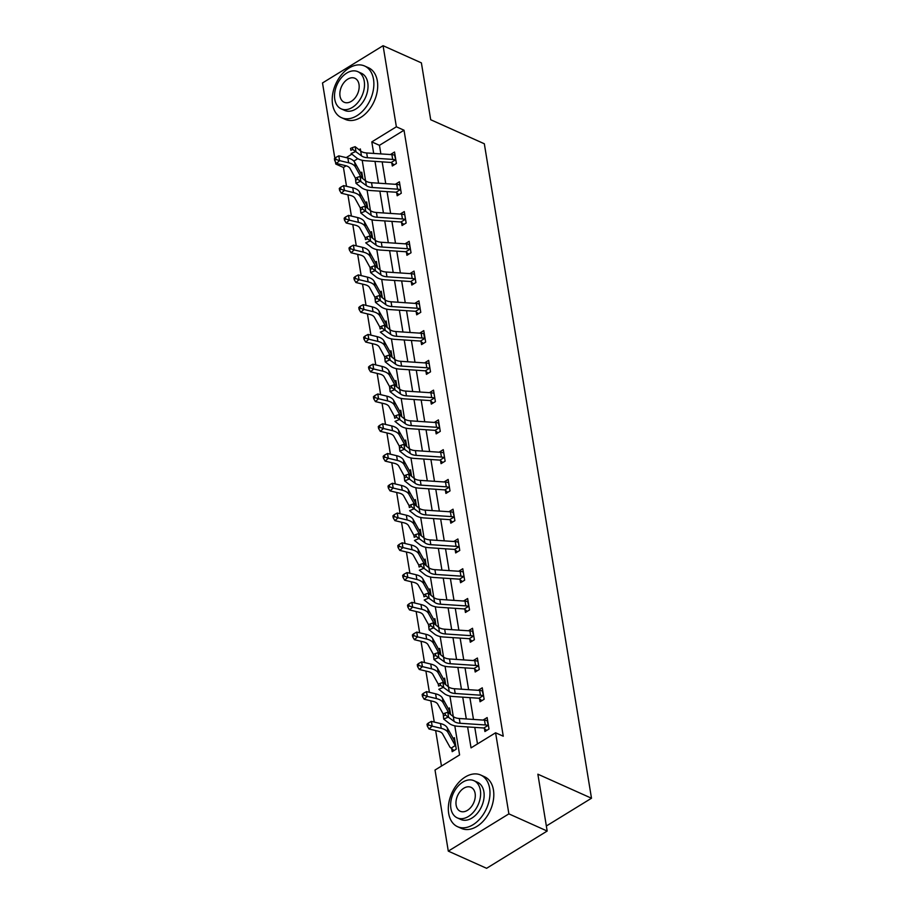 <?xml version="1.0" encoding="UTF-8"?>
<svg xmlns="http://www.w3.org/2000/svg" width="914" height="914" viewBox="0 0 914 914"><rect width="100%" height="100%" fill="white"/><g stroke="black" fill="none" stroke-linecap="round" stroke-linejoin="round"><path stroke-width="1.37" d="M334.844 158.293L322.505 82.957L383.08 45.7L421.388 62.872L430.7 119.734L484.329 143.772L591.495 798.23L537.866 774.192L547.178 831.043L486.602 868.3L448.294 851.128L435.018 770.034L459.582 754.93L454.806 725.83M346.155 165.811L343.447 167.479L346.52 186.307M347.914 194.808L351.399 216.07M352.793 224.57L356.277 245.832M357.671 254.343L361.144 275.594M362.538 284.105L366.023 305.367M367.417 313.868L370.901 335.13M372.284 343.641L375.768 364.892M377.162 373.403L380.647 394.665M382.041 403.165L385.514 424.427M386.908 432.928L390.392 454.189M391.786 462.701L395.271 483.952M396.665 492.463L400.138 513.725M401.532 522.225L405.016 543.487M406.41 551.999L409.895 573.249M411.289 581.761L414.762 603.023M416.156 611.523L419.64 632.785M421.034 641.285L424.507 662.547M425.901 671.059L429.386 692.309M430.78 700.821L434.264 722.083M435.658 730.583L441.462 766.069M343.447 167.479L335.781 164.04L335.404 161.744M546.355 825.993L591.495 798.23M357.774 158.67L353.821 161.104M451.665 748.577L452.179 751.674L456.269 749.149L454.395 737.701L453.184 738.443M450.579 714.44L449.517 707.939L448.317 708.681M445.712 684.677L444.638 678.177L443.439 678.919M440.834 654.915L439.771 648.414L438.571 649.146M435.955 625.142L434.893 618.641L433.693 619.384M430.528 591.975L431.054 595.357L430.026 588.879L428.815 589.621M426.21 565.617L425.147 559.117L423.947 559.848M421.343 535.855L420.269 529.343L419.069 530.086M415.904 502.677L416.43 506.059L415.402 499.581L414.191 500.324M411.586 476.32L410.523 469.819L409.323 470.561M406.719 446.558L405.645 440.057L404.445 440.788M401.28 413.379L401.806 416.761L400.778 410.283L399.567 411.026M369.782 365.908L368.525 367.04L368.833 368.948L370.09 367.816L369.782 365.908L372.901 364.206L381.983 366.388A16.978 8.832 -9.3 0 1 388.77 370.593L395.888 383.412A2.262 1.177 170.7 0 0 396.036 383.606L396.939 386.999L395.899 380.521L394.699 381.264M392.095 357.26L391.032 350.759L389.821 351.49M387.216 327.498L386.154 320.985L384.954 321.728M382.338 297.724L381.275 291.223L380.075 291.966M377.471 267.962L376.408 261.461L375.197 262.204M372.592 238.2L371.53 231.699L370.33 232.43M367.725 208.426L366.651 201.925L365.451 202.668M362.847 178.664L361.784 172.163L360.573 172.906M467.602 726.916L471.041 747.881L495.594 732.788L503.26 736.216L404.022 130.222L379.459 145.326L380.864 153.906M382.166 161.858L385.742 183.668M387.045 191.62L390.621 213.43M391.923 221.394L395.488 243.204M396.79 251.156L400.366 272.966M401.669 280.918L405.245 302.728M406.547 310.68L410.112 332.49M411.414 340.454L414.99 362.264M416.293 370.216L419.857 392.026M421.16 399.978L424.736 421.788M426.038 429.74L429.614 451.55M430.917 459.514L434.481 481.324M435.784 489.276L439.36 511.086M440.662 519.038L444.238 540.848M445.541 548.811L449.105 570.622M450.408 578.573L453.984 600.384M455.286 608.336L458.851 630.146M460.153 638.098L463.729 659.908M465.032 667.871L468.608 689.682M469.91 697.633L473.475 719.444M474.777 727.395L477.485 743.916M484.409 728.435L484.923 731.531L489.013 729.018L487.139 717.57L483.049 720.083M479.542 698.673L480.044 701.769L484.134 699.256L482.261 687.808L478.171 690.321M474.663 668.911L475.177 672.007L479.267 669.482L477.394 658.034L473.303 660.548M469.796 639.137L470.299 642.234L474.389 639.72L472.515 628.272L468.425 630.786M464.918 609.375L465.42 612.471L469.522 609.958L467.637 598.51L463.558 601.024M462.324 581.612L460.005 579.579L460.553 582.709L464.643 580.184L462.77 568.737L458.679 571.261M455.172 549.84L455.675 552.936L459.765 550.422L457.891 538.974L453.801 541.488M450.294 520.077L450.796 523.174L454.898 520.66L453.024 509.212L448.934 511.726M447.7 492.315L445.381 490.281L445.929 493.411L450.019 490.898L448.146 479.45L444.055 481.964M440.548 460.553L441.051 463.649L445.141 461.124L443.267 449.677L439.177 452.19M435.67 430.78L436.172 433.876L440.274 431.362L438.4 419.914L434.31 422.428M430.791 401.018L431.305 404.114L435.395 401.6L433.522 390.152L429.431 392.666M425.924 371.255L426.427 374.352L430.528 371.827L428.643 360.379L424.564 362.904M421.046 341.482L421.56 344.589L425.65 342.065L423.776 330.617L419.686 333.13M416.178 311.72L416.681 314.816L420.771 312.302L418.898 300.855L414.807 303.368M411.3 281.958L411.803 285.054L415.904 282.54L414.031 271.092L409.94 273.606M406.422 252.195L406.936 255.292L411.026 252.767L409.152 241.319L405.062 243.832M401.554 222.422L402.057 225.518L406.147 223.005L404.274 211.557L400.183 214.07M396.676 192.66L397.179 195.756L401.28 193.242L399.407 181.795L395.316 184.308M391.798 162.898L392.312 165.994L396.402 163.48L394.528 152.021L390.438 154.546M547.178 831.043L508.881 813.871L448.294 851.128M383.08 45.7L396.368 126.795L371.804 141.899L373.689 153.426M404.022 130.222L396.368 126.795M495.594 732.788L508.881 813.871M374.991 161.378L378.567 183.188M379.87 191.14L383.434 212.951M384.737 220.914L388.313 242.724M389.615 250.676L393.191 272.486M394.494 280.438L398.058 302.248M399.361 310.2L402.937 332.011M404.239 339.974L407.815 361.784M409.118 369.736L412.682 391.546M413.985 399.498L417.561 421.308M418.863 429.272L422.439 451.082M423.742 459.034L427.306 480.844M428.609 488.796L432.185 510.606M433.487 518.558L437.052 540.368M438.354 548.331L441.93 570.142M443.233 578.094L446.809 599.904M448.111 607.856L451.676 629.666M452.978 637.629L456.554 659.44M457.857 667.391L461.433 689.202M462.735 697.154L466.3 718.964M395.351 159.927A7.929 4.124 170.7 0 0 392.677 159.413L367.451 157.722A11.322 5.895 -9.3 0 1 361.464 155.814L360.687 151.05L355.158 146.686L355.946 151.45L351.102 153.529L356.631 157.893A16.978 8.832 170.7 0 0 365.611 160.75L390.838 162.441A2.262 1.177 -9.3 0 1 391.215 162.486L395.351 159.927L395.899 160.373L394.574 155.163A7.929 4.124 170.7 0 0 391.9 154.637L366.674 152.958A11.322 5.895 -9.3 0 1 360.687 151.05L360.344 148.948L359.042 149.747M351.89 154.146L346.212 157.631M336.649 163.515L335.781 164.04M487.962 725.476A7.929 4.124 170.7 0 0 485.288 724.951L460.062 723.271A11.322 5.895 -9.3 0 1 454.075 721.363L453.298 716.587L447.769 712.223L448.557 716.987L443.713 719.067L449.242 723.431A16.978 8.832 170.7 0 0 458.222 726.299L483.449 727.978A2.262 1.177 -9.3 0 1 483.826 728.024L487.962 725.476L488.476 725.887L487.185 720.7A7.929 4.124 170.7 0 0 484.511 720.175L459.285 718.495A11.322 5.895 -9.3 0 1 453.298 716.587L449.939 696.057M483.095 695.714A7.929 4.124 170.7 0 0 480.421 695.188L455.195 693.498A11.322 5.895 -9.3 0 1 449.208 691.59L448.42 686.825L442.902 682.461L443.678 687.225L438.834 689.305L444.364 693.669A16.978 8.832 170.7 0 0 453.344 696.525L478.57 698.216A2.262 1.177 -9.3 0 1 478.947 698.262L483.095 695.714L483.632 696.148L482.306 690.938A7.929 4.124 170.7 0 0 479.633 690.413L454.407 688.733A11.322 5.895 -9.3 0 1 448.42 686.825L445.061 666.295M477.896 661.13L477.439 661.176A7.929 4.124 170.7 0 0 474.766 660.651L449.539 658.971A11.322 5.895 -9.3 0 1 443.553 657.063L440.182 636.532M473.338 636.178A7.929 4.124 170.7 0 0 470.676 635.653L445.449 633.973A11.322 5.895 -9.3 0 1 439.451 632.065L438.674 627.29L433.156 622.925L433.933 627.701L429.089 629.769L434.618 634.133A16.978 8.832 170.7 0 0 443.598 637.001L468.825 638.68A2.262 1.177 -9.3 0 1 469.202 638.726L473.338 636.178L473.852 636.59L472.561 631.403A7.929 4.124 170.7 0 0 469.887 630.889L444.661 629.198A11.322 5.895 -9.3 0 1 438.674 627.29L435.315 606.77M468.471 606.416A7.929 4.124 170.7 0 0 465.797 605.891L440.571 604.211A11.322 5.895 -9.3 0 1 434.584 602.303L433.796 597.528L428.278 593.163L429.054 597.927L424.222 600.007L429.74 604.371A16.978 8.832 170.7 0 0 438.72 607.227L463.946 608.918A2.262 1.177 -9.3 0 1 464.323 608.964L468.471 606.416L469.008 606.862L467.682 601.641A7.929 4.124 170.7 0 0 465.02 601.115L439.794 599.435A11.322 5.895 -9.3 0 1 433.796 597.528L430.437 576.997M463.272 571.833L462.815 571.878A7.929 4.124 170.7 0 0 460.142 571.353L434.915 569.673A11.322 5.895 -9.3 0 1 428.929 567.765L425.57 547.235M458.405 542.071L457.937 542.116A7.929 4.124 170.7 0 0 455.263 541.591L430.037 539.9A11.322 5.895 -9.3 0 1 424.05 537.992L420.691 517.473M453.847 517.118A7.929 4.124 170.7 0 0 451.173 516.593L425.947 514.913A11.322 5.895 -9.3 0 1 419.96 513.005L419.183 508.23L413.654 503.865L414.43 508.63L409.598 510.709L415.116 515.073A16.978 8.832 170.7 0 0 424.096 517.941L449.322 519.62A2.262 1.177 -9.3 0 1 449.699 519.666L453.847 517.118L454.384 517.564L453.07 512.343A7.929 4.124 170.7 0 0 450.396 511.817L425.17 510.138A11.322 5.895 -9.3 0 1 419.183 508.23L415.813 487.71M448.648 482.546L448.191 482.581A7.929 4.124 170.7 0 0 445.518 482.055L420.291 480.376A11.322 5.895 -9.3 0 1 414.305 478.468L410.946 457.937M443.781 452.773L443.313 452.818A7.929 4.124 170.7 0 0 440.639 452.293L415.413 450.613A11.322 5.895 -9.3 0 1 409.426 448.705L406.067 428.175M439.223 427.821A7.929 4.124 170.7 0 0 436.549 427.295L411.323 425.616A11.322 5.895 -9.3 0 1 405.336 423.708L404.559 418.932L399.03 414.568L399.818 419.343L394.974 421.411L400.492 425.775A16.978 8.832 170.7 0 0 409.472 428.643L434.698 430.323A2.262 1.177 -9.3 0 1 435.075 430.368L439.223 427.821L439.725 428.232L438.446 423.045A7.929 4.124 170.7 0 0 435.772 422.531L410.546 420.84A11.322 5.895 -9.3 0 1 404.559 418.932L401.189 398.413M434.024 393.249L433.567 393.283A7.929 4.124 170.7 0 0 430.894 392.757L405.667 391.078A11.322 5.895 -9.3 0 1 399.681 389.17L396.322 368.639M429.157 363.486L428.689 363.521A7.929 4.124 170.7 0 0 426.027 362.995L400.789 361.316A11.322 5.895 -9.3 0 1 394.802 359.408L391.443 338.877M389.935 329.634L386.576 309.115M419.412 303.951L418.943 303.985A7.929 4.124 170.7 0 0 416.27 303.471L391.043 301.78A11.322 5.895 -9.3 0 1 385.057 299.872L381.698 279.353M414.533 274.189L414.076 274.223A7.929 4.124 170.7 0 0 411.403 273.697L386.176 272.018A11.322 5.895 -9.3 0 1 380.19 270.11L376.819 249.579M409.975 249.225A7.929 4.124 170.7 0 0 407.301 248.699L382.075 247.02A11.322 5.895 -9.3 0 1 376.088 245.112L375.311 240.348L369.782 235.972L370.57 240.748L365.726 242.816L371.244 247.191A16.978 8.832 170.7 0 0 380.235 250.048L405.462 251.727A2.262 1.177 -9.3 0 1 405.827 251.773L409.975 249.225L410.489 249.648L409.198 244.461A7.929 4.124 170.7 0 0 406.524 243.935L381.298 242.256A11.322 5.895 -9.3 0 1 375.311 240.348L371.952 219.817M404.788 214.653L404.319 214.699A7.929 4.124 170.7 0 0 401.646 214.173L376.419 212.482A11.322 5.895 -9.3 0 1 370.433 210.574L367.074 190.055M399.909 184.891L399.452 184.925A7.929 4.124 170.7 0 0 396.779 184.4L371.552 182.72A11.322 5.895 -9.3 0 1 365.566 180.812L362.195 160.281M379.459 145.326L371.804 141.899M486.694 730.446L483.826 728.024M454.075 721.363L445.404 715.022L445.084 713.114L443.153 713.937L443.461 715.845L445.404 715.022M443.461 715.845L443.713 719.067L443.153 713.937L437.772 704.214A11.322 5.895 170.7 0 0 433.236 701.415L424.165 699.233L422.451 696.365L423.708 695.234L423.399 693.326L422.142 694.457L422.451 696.365M447.769 712.223L445.084 713.114M453.95 750.577L451.162 748.109A7.929 4.124 -9.3 0 1 449.757 746.795L442.639 733.976A11.322 5.895 170.7 0 0 438.114 731.177L429.032 728.995L427.329 726.139L428.586 724.996L428.266 723.088L427.009 724.231L427.329 726.139M428.266 723.088L431.397 721.386L440.479 723.568A16.978 8.832 -9.3 0 1 447.266 727.784L454.384 740.591A2.262 1.177 170.7 0 0 454.532 740.786L455.309 745.55A2.262 1.177 170.7 0 1 455.161 745.367L448.043 732.548A16.978 8.832 -9.3 0 0 441.256 728.344L432.173 726.162L429.032 728.995M431.397 721.386L432.173 726.162L428.586 724.996M451.162 748.109L455.309 745.55M448.683 813.449A28.3 18.988 -65.9 0 0 457.571 826.69A28.3 18.988 -65.9 0 0 480.65 818.007A28.3 18.988 -65.9 0 0 489.618 788.279A28.3 18.988 -65.9 0 0 480.73 775.038A28.3 18.988 -65.9 0 0 457.64 783.732A28.3 18.988 -65.9 0 0 448.683 813.449M457.571 826.69L461.399 828.404A28.3 18.988 -65.9 0 0 484.489 819.721A28.3 18.988 -65.9 0 0 493.446 789.993A28.3 18.988 -65.9 0 0 484.557 776.763L480.73 775.038M473.955 780.693L477.485 782.27A20.382 13.664 114.1 0 1 483.883 791.81A20.382 13.664 114.1 0 1 477.428 813.209A20.382 13.664 114.1 0 1 460.816 819.458L457.286 817.881A20.382 13.664 -65.9 0 0 473.909 811.621A20.382 13.664 -65.9 0 0 480.364 790.222A20.382 13.664 -65.9 0 0 473.955 780.693A20.382 13.664 -65.9 0 0 457.343 786.943A20.382 13.664 -65.9 0 0 450.888 808.353A20.382 13.664 -65.9 0 0 457.286 817.881M475.12 793.443A13.127 8.809 -65.9 0 0 470.996 787.308A13.127 8.809 -65.9 0 0 460.279 791.33A13.127 8.809 -65.9 0 0 456.132 805.131A13.127 8.809 -65.9 0 0 460.256 811.266A13.127 8.809 -65.9 0 0 470.961 807.233A13.127 8.809 -65.9 0 0 475.12 793.443M332.57 104.425A28.3 18.988 -65.9 0 0 341.459 117.666A28.3 18.988 -65.9 0 0 364.549 108.983A28.3 18.988 -65.9 0 0 373.506 79.255A28.3 18.988 -65.9 0 0 364.617 66.014A28.3 18.988 -65.9 0 0 341.528 74.708A28.3 18.988 -65.9 0 0 332.57 104.425M341.459 117.666L345.298 119.38A28.3 18.988 -65.9 0 0 368.376 110.697A28.3 18.988 -65.9 0 0 377.333 80.969A28.3 18.988 -65.9 0 0 368.445 67.727L364.617 66.014M357.854 71.669L361.373 73.246A20.382 13.664 114.1 0 1 367.771 82.774A20.382 13.664 114.1 0 1 361.327 104.185A20.382 13.664 114.1 0 1 344.704 110.434L341.185 108.857A20.382 13.664 -65.9 0 0 357.797 102.597A20.382 13.664 -65.9 0 0 364.252 81.197A20.382 13.664 -65.9 0 0 357.854 71.669A20.382 13.664 -65.9 0 0 341.23 77.919A20.382 13.664 -65.9 0 0 334.775 99.318A20.382 13.664 -65.9 0 0 341.185 108.857M359.008 84.419A13.127 8.809 -65.9 0 0 354.883 78.273A13.127 8.809 -65.9 0 0 344.178 82.306A13.127 8.809 -65.9 0 0 340.019 96.096A13.127 8.809 -65.9 0 0 344.144 102.242A13.127 8.809 -65.9 0 0 354.861 98.209A13.127 8.809 -65.9 0 0 359.008 84.419M481.827 700.672L478.947 698.262M449.208 691.59L440.525 685.26L440.217 683.352L438.274 684.175L438.583 686.083L440.525 685.26M438.583 686.083L438.274 684.175M442.902 682.461L440.217 683.352M478.216 665.94A7.929 4.124 170.7 0 0 475.543 665.415L450.316 663.735A11.322 5.895 -9.3 0 1 444.33 661.827L443.553 657.063L438.023 652.687L438.811 657.463L433.967 659.531L439.485 663.907A16.978 8.832 170.7 0 0 448.466 666.763L473.692 668.442A2.262 1.177 -9.3 0 1 474.069 668.488L478.216 665.94L478.753 666.386M476.948 670.91L474.069 668.488M444.33 661.827L435.647 655.487L435.338 653.579L433.396 654.413L433.716 656.321L435.647 655.487M433.716 656.321L433.967 659.531L433.396 654.413L428.015 644.69A11.322 5.895 170.7 0 0 423.49 641.879L414.408 639.697L412.705 636.841L413.962 635.71L413.642 633.802L412.397 634.933L412.705 636.841M438.023 652.687L435.338 653.579M450.019 711.035L449.654 711.023A2.262 1.177 170.7 0 1 449.505 710.829L450.031 714.005M423.399 693.326L426.518 691.624L435.601 693.806A16.978 8.832 -9.3 0 1 442.387 698.01L449.505 710.829M426.518 691.624L427.295 696.399L436.378 698.57A16.978 8.832 -9.3 0 1 443.176 702.786L448.911 713.126M423.708 695.234L427.295 696.399L424.165 699.233M445.152 681.273L444.787 681.25A2.262 1.177 170.7 0 1 444.638 681.067L445.152 684.243M438.297 684.175L432.893 674.452A11.322 5.895 170.7 0 0 428.369 671.641L419.286 669.471L417.584 666.603L418.829 665.472L418.521 663.564L417.264 664.695L417.584 666.603M418.521 663.564L421.64 661.862L430.723 664.044A16.978 8.832 -9.3 0 1 437.52 668.248L444.638 681.067M421.64 661.862L422.428 666.626L431.511 668.808A16.978 8.832 -9.3 0 1 438.297 673.024L444.044 683.364M418.829 665.472L422.428 666.626L419.286 669.471M472.07 641.148L469.202 638.726M439.451 632.065L430.78 625.724L430.46 623.816L428.529 624.65L428.837 626.558L430.78 625.724M428.837 626.558L429.089 629.769L428.529 624.65L423.148 614.916A11.322 5.895 170.7 0 0 418.623 612.117L409.541 609.935L407.827 607.079L409.084 605.936L408.775 604.028L407.518 605.171L407.827 607.079M433.156 622.925L430.46 623.816M467.203 611.386L464.323 608.964M434.584 602.303L425.901 595.962L425.593 594.054L423.65 594.877L423.97 596.785L425.901 595.962M423.97 596.785L423.65 594.877M428.278 593.163L425.593 594.054M463.592 576.643A7.929 4.124 170.7 0 0 460.919 576.128L435.692 574.438A11.322 5.895 -9.3 0 1 429.706 572.53L428.929 567.765L423.399 563.401L424.187 568.165L419.343 570.233L424.861 574.609A16.978 8.832 170.7 0 0 433.842 577.465L459.079 579.145A2.262 1.177 -9.3 0 1 459.445 579.202L463.592 576.643L464.141 577.088M429.706 572.53L421.023 566.2L420.714 564.292L418.783 565.115L419.092 567.023L421.023 566.2M419.092 567.023L418.783 565.115M423.399 563.401L420.714 564.292M440.799 654.881L439.908 651.488A2.262 1.177 170.7 0 1 439.76 651.305L440.285 654.47M413.642 633.802L416.773 632.1L425.855 634.27A16.978 8.832 -9.3 0 1 432.642 638.486L439.76 651.305M416.773 632.1L417.549 636.864L426.632 639.046A16.978 8.832 -9.3 0 1 433.419 643.25L439.166 653.59M413.962 635.71L417.549 636.864L414.408 639.697M435.407 621.737L435.03 621.726A2.262 1.177 170.7 0 1 434.893 621.531L435.407 624.708M408.775 604.028L411.894 602.326L420.977 604.508A16.978 8.832 -9.3 0 1 427.763 608.713L434.893 621.531M411.894 602.326L412.682 607.102L421.754 609.284A16.978 8.832 -9.3 0 1 428.552 613.488L434.287 623.828M409.084 605.936L412.682 607.102L409.541 609.935M423.673 594.877L418.269 585.154A11.322 5.895 170.7 0 0 413.745 582.355L404.662 580.173L402.96 577.305L404.217 576.174L403.897 574.266L402.64 575.397L402.96 577.305M403.897 574.266L407.027 572.564L416.099 574.746A16.978 8.832 -9.3 0 1 422.896 578.95L430.014 591.769A2.262 1.177 170.7 0 0 430.163 591.952L430.505 591.975M407.027 572.564L407.804 577.328L416.887 579.51A16.978 8.832 -9.3 0 1 423.673 583.726L429.42 594.066M404.217 576.174L407.804 577.328L404.662 580.173M458.725 546.88A7.929 4.124 170.7 0 0 456.052 546.355L430.825 544.675A11.322 5.895 -9.3 0 1 424.839 542.767L424.05 537.992L418.532 533.627L419.309 538.403L414.465 540.471L419.994 544.835A16.978 8.832 170.7 0 0 428.974 547.703L454.201 549.383A2.262 1.177 -9.3 0 1 454.578 549.428L458.725 546.88L459.262 547.326M457.446 551.85L454.578 549.428M424.839 542.767L416.156 536.427L415.836 534.519L413.905 535.353L414.213 537.261L416.156 536.427M414.213 537.261L413.905 535.353M418.532 533.627L415.836 534.519M426.175 565.595L425.284 562.19A2.262 1.177 170.7 0 1 425.136 562.007L425.661 565.183M418.795 565.103L413.402 555.392A11.322 5.895 170.7 0 0 408.866 552.582L399.784 550.399L398.081 547.543L399.338 546.412L399.03 544.504L397.773 545.635L398.081 547.543M399.03 544.504L402.149 542.802L411.231 544.984A16.978 8.832 -9.3 0 1 418.018 549.188L425.136 562.007M402.149 542.802L402.925 547.566L412.008 549.748A16.978 8.832 -9.3 0 1 418.795 553.953L424.542 564.292M399.338 546.412L402.925 547.566L399.784 550.399M452.579 522.088L449.699 519.666M419.96 513.005L411.277 506.664L410.969 504.757L409.026 505.591L409.346 507.499L411.277 506.664M409.346 507.499L409.026 505.591M413.654 503.865L410.969 504.757M420.783 532.439L420.406 532.428A2.262 1.177 170.7 0 1 420.269 532.245L420.783 535.41M413.916 535.341L408.524 525.63A11.322 5.895 170.7 0 0 403.999 522.819L394.917 520.637L393.203 517.781L394.46 516.639L394.151 514.731L392.894 515.873L393.203 517.781M394.151 514.731L397.27 513.028L406.353 515.21A16.978 8.832 -9.3 0 1 413.139 519.426L420.269 532.245M397.27 513.028L398.058 517.804L407.13 519.986A16.978 8.832 -9.3 0 1 413.928 524.19L419.675 534.53M394.46 516.639L398.058 517.804L394.917 520.637M448.968 487.356A7.929 4.124 170.7 0 0 446.295 486.831L421.068 485.14A11.322 5.895 -9.3 0 1 415.082 483.232L414.305 478.468L408.775 474.103L409.563 478.867L404.719 480.947L410.237 485.311A16.978 8.832 170.7 0 0 419.229 488.167L444.455 489.858A2.262 1.177 -9.3 0 1 444.821 489.904L448.968 487.356L449.517 487.802M415.082 483.232L406.41 476.902L406.09 474.994L404.159 475.817L404.468 477.725L406.41 476.902M404.468 477.725L404.719 480.947L404.159 475.817L398.778 466.094A11.322 5.895 170.7 0 0 394.242 463.284L385.171 461.113L383.457 458.245L384.714 457.114L384.406 455.206L383.149 456.337L383.457 458.245M408.775 474.103L406.09 474.994M409.049 505.579L403.645 495.856A11.322 5.895 170.7 0 0 399.121 493.057L390.038 490.875L388.336 488.007L389.593 486.876L389.273 484.968L388.016 486.099L388.336 488.007M389.273 484.968L392.403 483.266L401.474 485.448A16.978 8.832 -9.3 0 1 408.272 489.653L415.39 502.472A2.262 1.177 170.7 0 0 415.539 502.666L415.881 502.677M392.403 483.266L393.18 488.042L402.263 490.212A16.978 8.832 -9.3 0 1 409.049 494.428L414.796 504.768M389.593 486.876L393.18 488.042L390.038 490.875M444.101 457.583A7.929 4.124 170.7 0 0 441.428 457.057L416.201 455.378A11.322 5.895 -9.3 0 1 410.215 453.47L409.426 448.705L403.908 444.33L404.685 449.105L399.841 451.173L405.37 455.549A16.978 8.832 170.7 0 0 414.35 458.405L439.577 460.085A2.262 1.177 -9.3 0 1 439.954 460.13L444.101 457.583L444.638 458.028M442.822 462.553L439.954 460.13M410.215 453.47L401.532 447.129L401.223 445.221L399.281 446.055L399.589 447.963L401.532 447.129M399.589 447.963L399.841 451.173L399.281 446.055L393.9 436.332A11.322 5.895 170.7 0 0 389.375 433.522L380.293 431.339L378.579 428.483L379.836 427.352L379.527 425.444L378.27 426.575L378.579 428.483M403.908 444.33L401.223 445.221M411.551 476.297L410.66 472.892A2.262 1.177 170.7 0 1 410.512 472.709L411.037 475.886M384.406 455.206L387.525 453.504L396.607 455.686A16.978 8.832 -9.3 0 1 403.394 459.891L410.512 472.709M387.525 453.504L388.301 458.268L397.384 460.45A16.978 8.832 -9.3 0 1 404.182 464.666L409.918 475.006M384.714 457.114L388.301 458.268L385.171 461.113M437.955 432.79L435.075 430.368M405.336 423.708L396.653 417.367L396.345 415.459L394.402 416.293L394.722 418.201L396.653 417.367M394.722 418.201L394.402 416.293M399.03 414.568L396.345 415.459M406.159 443.153L405.793 443.13A2.262 1.177 170.7 0 1 405.645 442.947L406.159 446.112M379.527 425.444L382.646 423.742L391.729 425.913A16.978 8.832 -9.3 0 1 398.527 430.128L405.645 442.947M382.646 423.742L383.434 428.506L392.517 430.688A16.978 8.832 -9.3 0 1 399.304 434.893L405.051 445.232M379.836 427.352L383.434 428.506L380.293 431.339M434.344 398.058A7.929 4.124 170.7 0 0 431.682 397.533L406.444 395.853A11.322 5.895 -9.3 0 1 400.458 393.945L399.681 389.17L394.163 384.805L394.939 389.57L390.095 391.649L395.625 396.013A16.978 8.832 170.7 0 0 404.605 398.87L429.831 400.561A2.262 1.177 -9.3 0 1 430.208 400.606L434.344 398.058L434.893 398.504M433.076 403.028L430.208 400.606M400.458 393.945L391.786 387.605L391.466 385.697L389.535 386.519L389.844 388.427L391.786 387.605M389.844 388.427L390.095 391.649L389.535 386.519L384.154 376.797A11.322 5.895 170.7 0 0 379.618 373.997L370.547 371.815L368.833 368.948M394.163 384.805L391.466 385.697M394.425 416.281L389.021 406.559A11.322 5.895 170.7 0 0 384.497 403.76L375.414 401.577L373.712 398.721L374.969 397.579L374.649 395.671L373.403 396.813L373.712 398.721M374.649 395.671L377.779 393.968L386.862 396.15A16.978 8.832 -9.3 0 1 393.648 400.355L400.766 413.174A2.262 1.177 170.7 0 0 400.915 413.368L401.257 413.391M377.779 393.968L378.556 398.744L387.639 400.926A16.978 8.832 -9.3 0 1 394.425 405.131L400.172 415.47M374.969 397.579L378.556 398.744L375.414 401.577M429.477 368.285A7.929 4.124 170.7 0 0 426.804 367.771L401.577 366.08A11.322 5.895 -9.3 0 1 395.591 364.172L394.802 359.408L389.284 355.043L390.061 359.808L385.217 361.875L390.746 366.251A16.978 8.832 170.7 0 0 399.726 369.107L424.953 370.798A2.262 1.177 -9.3 0 1 425.33 370.844L429.477 368.285L430.014 368.73M428.209 373.255L425.33 370.844M395.591 364.172L386.908 357.842L386.599 355.934L384.657 356.757L384.977 358.665L386.908 357.842M384.977 358.665L385.217 361.875L384.657 356.757L379.276 347.034A11.322 5.895 170.7 0 0 374.751 344.224L365.669 342.042L363.966 339.185L365.223 338.054L364.903 336.146L363.646 337.277L363.966 339.185M389.284 355.043L386.599 355.934M372.901 364.206L373.677 368.982L382.76 371.153A16.978 8.832 -9.3 0 1 389.558 375.368L395.294 385.708M370.09 367.816L373.677 368.982L370.547 371.815M424.599 338.523L423.822 333.759A7.929 4.124 170.7 0 0 421.148 333.233L395.922 331.542A11.322 5.895 -9.3 0 1 389.935 329.646L384.406 325.27L385.194 330.045L380.35 332.113L385.868 336.478A16.978 8.832 170.7 0 0 394.848 339.345L420.074 341.025A2.262 1.177 -9.3 0 1 420.451 341.071L424.599 338.523A7.929 4.124 170.7 0 0 421.925 337.997L396.699 336.318A11.322 5.895 -9.3 0 1 390.712 334.41L382.029 328.069L381.721 326.161L379.79 326.995L380.098 328.903L382.029 328.069M423.331 343.493L420.451 341.071M380.098 328.903L379.79 326.995M384.406 325.27L381.721 326.161M391.535 353.855L391.169 353.832A2.262 1.177 170.7 0 1 391.021 353.649L391.535 356.826M364.903 336.146L368.022 334.444L377.105 336.626A16.978 8.832 -9.3 0 1 383.903 340.831L391.021 353.649M368.022 334.444L368.81 339.208L377.893 341.39A16.978 8.832 -9.3 0 1 384.68 345.595L390.427 355.934M365.223 338.054L368.81 339.208L365.669 342.042M419.732 308.761A7.929 4.124 170.7 0 0 417.058 308.235L391.832 306.556A11.322 5.895 -9.3 0 1 385.845 304.648L385.057 299.872L379.538 295.508L380.315 300.272L375.471 302.351L381.001 306.716A16.978 8.832 170.7 0 0 389.981 309.583L415.207 311.263A2.262 1.177 -9.3 0 1 415.584 311.308L419.732 308.761L420.269 309.206M418.452 313.731L415.584 311.308M385.845 304.648L377.162 298.307L376.842 296.399L374.911 297.233L375.22 299.141L377.162 298.307M375.22 299.141L375.471 302.351L374.911 297.233L369.53 287.499A11.322 5.895 170.7 0 0 365.006 284.7L355.923 282.517L354.209 279.65L355.466 278.519L355.158 276.611L353.901 277.742L354.209 279.65M379.538 295.508L376.842 296.399M386.656 324.093L386.291 324.07A2.262 1.177 170.7 0 1 386.142 323.887L386.668 327.052M379.801 326.983L374.397 317.272A11.322 5.895 170.7 0 0 369.873 314.462L360.79 312.28L359.088 309.423L360.344 308.281L360.036 306.373L358.779 307.515L359.088 309.423M360.036 306.373L363.155 304.67L372.238 306.853A16.978 8.832 -9.3 0 1 379.024 311.068L386.142 323.887M363.155 304.67L363.932 309.446L373.015 311.628A16.978 8.832 -9.3 0 1 379.801 315.833L385.548 326.172M360.344 308.281L363.932 309.446L360.79 312.28M414.853 278.998A7.929 4.124 170.7 0 0 412.18 278.473L386.953 276.782A11.322 5.895 -9.3 0 1 380.967 274.874L380.19 270.11L374.66 265.745L375.437 270.51L370.604 272.589L376.122 276.953A16.978 8.832 170.7 0 0 385.102 279.81L410.329 281.501A2.262 1.177 -9.3 0 1 410.706 281.546L414.853 278.998L415.39 279.444M413.585 283.957L410.706 281.546M380.967 274.874L372.284 268.545L371.975 266.637L370.033 267.459L370.353 269.367L372.284 268.545M370.353 269.367L370.604 272.589L370.033 267.459L364.652 257.737A11.322 5.895 170.7 0 0 360.127 254.926L351.045 252.755L349.342 249.888L350.599 248.757L350.279 246.849L349.022 247.98L349.342 249.888M374.66 265.745L371.975 266.637M382.315 297.701L381.412 294.308A2.262 1.177 170.7 0 1 381.275 294.114L381.789 297.29M355.158 276.611L358.277 274.908L367.359 277.091A16.978 8.832 -9.3 0 1 374.146 281.295L381.275 294.114M358.277 274.908L359.065 279.684L368.136 281.855A16.978 8.832 -9.3 0 1 374.934 286.071L380.681 296.41M355.466 278.519L359.065 279.684L355.923 282.517M408.707 254.195L405.827 251.773M376.088 245.112L367.417 238.771L367.097 236.863L365.166 237.697L365.474 239.605L367.417 238.771M365.474 239.605L365.166 237.697M369.782 235.972L367.097 236.863M377.436 267.939L376.545 264.534A2.262 1.177 170.7 0 1 376.397 264.352L376.911 267.528M350.279 246.849L353.41 245.146L362.481 247.328A16.978 8.832 -9.3 0 1 369.279 251.533L376.397 264.352M353.41 245.146L354.186 249.91L363.269 252.093A16.978 8.832 -9.3 0 1 370.056 256.308L375.803 266.648M350.599 248.757L354.186 249.91L351.045 252.755M405.108 219.463A7.929 4.124 170.7 0 0 402.434 218.937L377.208 217.258A11.322 5.895 -9.3 0 1 371.221 215.35L370.433 210.574L364.914 206.21L365.691 210.985L360.847 213.053L366.377 217.418A16.978 8.832 170.7 0 0 375.357 220.285L400.583 221.965A2.262 1.177 -9.3 0 1 400.96 222.011L405.108 219.463L405.645 219.908M403.828 224.433L400.96 222.011M371.221 215.35L362.538 209.009L362.23 207.101L360.287 207.935L360.596 209.843L362.538 209.009M360.596 209.843L360.847 213.053L360.287 207.935L354.906 198.201A11.322 5.895 170.7 0 0 350.382 195.402L341.299 193.22L339.585 190.363L340.842 189.221L340.534 187.313L339.277 188.455L339.585 190.363M364.914 206.21L362.23 207.101M372.032 234.795L371.667 234.772A2.262 1.177 170.7 0 1 371.518 234.59L372.044 237.754M365.177 237.686L359.785 227.974A11.322 5.895 170.7 0 0 355.249 225.164L346.178 222.982L344.464 220.125L345.721 218.994L345.412 217.086L344.155 218.218L344.464 220.125M345.412 217.086L348.531 215.384L357.614 217.555A16.978 8.832 -9.3 0 1 364.4 221.771L371.518 234.59M348.531 215.384L349.308 220.148L358.391 222.331A16.978 8.832 -9.3 0 1 365.189 226.535L370.924 236.875M345.721 218.994L349.308 220.148L346.178 222.982M400.229 189.701A7.929 4.124 170.7 0 0 397.556 189.175L372.329 187.496A11.322 5.895 -9.3 0 1 366.343 185.588L365.566 180.812L360.036 176.448L360.824 181.212L355.98 183.291L361.498 187.656A16.978 8.832 170.7 0 0 370.478 190.523L395.705 192.203A2.262 1.177 -9.3 0 1 396.082 192.248L400.229 189.701L400.766 190.146M398.961 194.671L396.082 192.248M366.343 185.588L357.66 179.247L357.351 177.339L355.409 178.161L355.729 180.069L357.66 179.247M355.729 180.069L355.98 183.291L355.409 178.161L350.028 168.439A11.322 5.895 170.7 0 0 345.503 165.64L336.421 163.457L334.718 160.59L335.975 159.459L335.655 157.551L334.398 158.682L334.718 160.59M360.036 176.448L357.351 177.339M367.691 208.403L366.788 205.01A2.262 1.177 170.7 0 1 366.651 204.816L367.165 207.992M340.534 187.313L343.653 185.611L352.735 187.793A16.978 8.832 -9.3 0 1 359.533 192.009L366.651 204.816M343.653 185.611L344.441 190.386L353.524 192.568A16.978 8.832 -9.3 0 1 360.31 196.773L366.057 207.112M340.842 189.221L344.441 190.386L341.299 193.22M394.083 164.897L391.215 162.486M361.464 155.814L352.793 149.485L352.473 147.577L350.542 148.399L350.85 150.307L352.793 149.485M350.85 150.307L350.542 148.399M355.158 146.686L352.473 147.577M362.812 178.641L361.921 175.248A2.262 1.177 170.7 0 1 361.773 175.054L362.298 178.23M335.655 157.551L338.786 155.848L347.868 158.031A16.978 8.832 -9.3 0 1 354.655 162.235L361.773 175.054M338.786 155.848L339.562 160.624L348.645 162.795A16.978 8.832 -9.3 0 1 355.432 167.011L361.179 177.35M335.975 159.459L339.562 160.624L336.421 163.457M460.062 723.271L459.285 718.495M485.288 724.951L484.511 720.175M440.479 723.568L441.256 728.344M447.266 727.784L448.043 732.548M454.384 740.591L455.161 745.367M455.195 693.498L454.407 688.733M480.421 695.188L479.633 690.413M478.73 666.363L477.873 661.13M450.316 663.735L449.539 658.971M475.543 665.415L474.766 660.651M449.996 711.035L450.545 714.417M435.601 693.806L436.378 698.57M442.387 698.01L443.176 702.786M445.118 681.273L445.678 684.655M430.723 664.044L431.511 668.808M437.52 668.248L438.297 673.024M445.449 633.973L444.661 629.198M470.676 635.653L469.887 630.889M440.571 604.211L439.794 599.435M465.797 605.891L465.02 601.115M464.106 577.065L463.249 571.844M435.692 574.438L434.915 569.673M460.919 576.128L460.142 571.353M425.855 634.27L426.632 639.046M432.642 638.486L433.419 643.25M435.372 621.737L435.932 625.119M420.977 604.508L421.754 609.284M427.763 608.713L428.552 613.488M416.099 574.746L416.887 579.51M422.896 578.95L423.673 583.726M430.014 591.769L430.528 594.945M459.228 547.303L458.371 542.071M430.825 544.675L430.037 539.9M456.052 546.355L455.263 541.591M411.231 544.984L412.008 549.748M418.018 549.188L418.795 553.953M425.947 514.913L425.17 510.138M451.173 516.593L450.396 511.817M420.748 532.451L421.308 535.821M406.353 515.21L407.13 519.986M413.139 519.426L413.928 524.19M449.482 487.768L448.625 482.546M421.068 485.14L420.291 480.376M446.295 486.831L445.518 482.055M401.474 485.448L402.263 490.212M408.272 489.653L409.049 494.428M415.39 502.472L415.904 505.648M444.604 458.005L443.747 452.784M416.201 455.378L415.413 450.613M441.428 457.057L440.639 452.293M396.607 455.686L397.384 460.45M403.394 459.891L404.182 464.666M411.323 425.616L410.546 420.84M436.549 427.295L435.772 422.531M406.124 443.153L406.684 446.523M391.729 425.913L392.517 430.688M398.527 430.128L399.304 434.893M434.858 398.47L434.001 393.249M406.444 395.853L405.667 391.078M431.682 397.533L430.894 392.757M386.862 396.15L387.639 400.926M393.648 400.355L394.425 405.131M400.766 413.174L401.292 416.35M429.98 368.708L429.123 363.486M401.577 366.08L400.789 361.316M426.804 367.771L426.027 362.995M381.983 366.388L382.76 371.153M388.77 370.593L389.558 375.368M395.888 383.412L396.413 386.588M396.699 336.318L395.922 331.542M390.712 334.41L389.935 329.646M421.925 337.997L421.148 333.233M391.5 353.855L392.06 357.237M377.105 336.626L377.893 341.39M383.903 340.831L384.68 345.595M420.234 309.172L419.377 303.951M391.832 306.556L391.043 301.78M417.058 308.235L416.27 303.471M386.633 324.093L387.182 327.463M372.238 306.853L373.015 311.628M379.024 311.068L379.801 315.833M415.356 279.41L414.499 274.189M386.953 276.782L386.176 272.018M412.18 278.473L411.403 273.697M367.359 277.091L368.136 281.855M374.146 281.295L374.934 286.071M382.075 247.02L381.298 242.256M407.301 248.699L406.524 243.935M362.481 247.328L363.269 252.093M369.279 251.533L370.056 256.308M405.61 219.874L404.753 214.653M377.208 217.258L376.419 212.482M402.434 218.937L401.646 214.173M372.009 234.795L372.558 238.177M357.614 217.555L358.391 222.331M364.4 221.771L365.189 226.535M400.732 190.112L399.886 184.891M372.329 187.496L371.552 182.72M397.556 189.175L396.779 184.4M352.735 187.793L353.524 192.568M359.533 192.009L360.31 196.773M367.451 157.722L366.674 152.958M392.677 159.413L391.9 154.637M347.868 158.031L348.645 162.795M354.655 162.235L355.432 167.011"/></g></svg>
